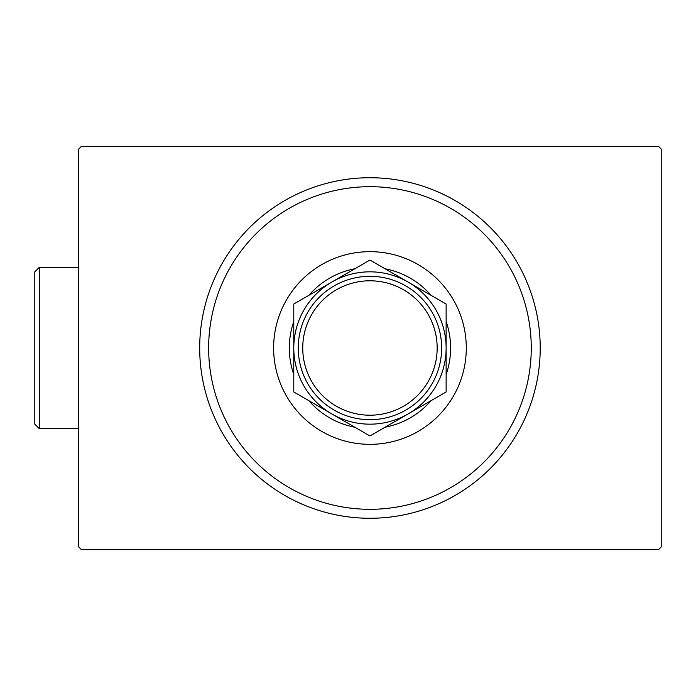 <?xml version="1.0" encoding="UTF-8"?>
<svg xmlns="http://www.w3.org/2000/svg" width="696" height="696" viewBox="0 0 696 696"><rect width="100%" height="100%" fill="white"/><g stroke="black" fill="none" stroke-linecap="round" stroke-linejoin="round"><path stroke-width="1.04" d="M81.397 146.369L658.512 146.369L661.2 149.057L661.2 546.943L658.512 549.631L81.397 549.631L78.709 546.943L78.709 149.057L81.397 146.369M208.652 348A161.307 161.307 0 0 0 369.959 509.307A161.307 161.307 0 0 0 531.257 348A161.307 161.307 0 0 0 369.959 186.693A161.307 161.307 0 0 0 208.652 348M540.218 348A170.268 170.268 0 0 1 369.959 518.268A170.268 170.268 0 0 1 199.691 348A170.268 170.268 0 0 1 369.959 177.732A170.268 170.268 0 0 1 540.218 348M273.624 348A96.335 96.335 0 0 1 369.959 251.665A96.335 96.335 0 0 1 466.294 348A96.335 96.335 0 0 1 369.959 444.335A96.335 96.335 0 0 1 273.624 348M446.127 321.491A80.649 80.649 0 0 1 446.127 374.509M430.998 400.713A80.649 80.649 0 0 1 385.088 427.222M354.829 427.222A80.649 80.649 0 0 1 308.911 400.713M293.782 374.509A80.649 80.649 0 0 1 293.782 321.491M308.911 295.287A80.649 80.649 0 0 1 354.829 268.778M385.088 268.778A80.649 80.649 0 0 1 430.998 295.287M302.743 348A67.207 67.207 0 0 0 369.959 415.207A67.207 67.207 0 0 0 437.166 348A67.207 67.207 0 0 0 369.959 280.793A67.207 67.207 0 0 0 302.743 348M441.647 348A71.688 71.688 0 0 1 369.959 419.688A71.688 71.688 0 0 1 298.262 348A71.688 71.688 0 0 1 369.959 276.312A71.688 71.688 0 0 1 441.647 348M446.127 391.978L446.127 304.022L408.039 282.037A76.168 76.168 0 0 0 293.782 348L293.782 391.978L331.87 413.963A76.168 76.168 0 0 0 446.127 348A76.168 76.168 0 0 0 408.039 282.037L369.959 260.043L293.782 304.022L293.782 348A76.168 76.168 0 0 0 331.87 413.963L369.959 435.957L446.127 391.978L446.127 304.022M293.782 304.022L293.782 391.978M39.28 428.649L34.8 424.168L34.8 271.832L39.28 267.351L39.28 428.649L78.709 428.649M39.28 267.351L78.709 267.351"/></g></svg>
